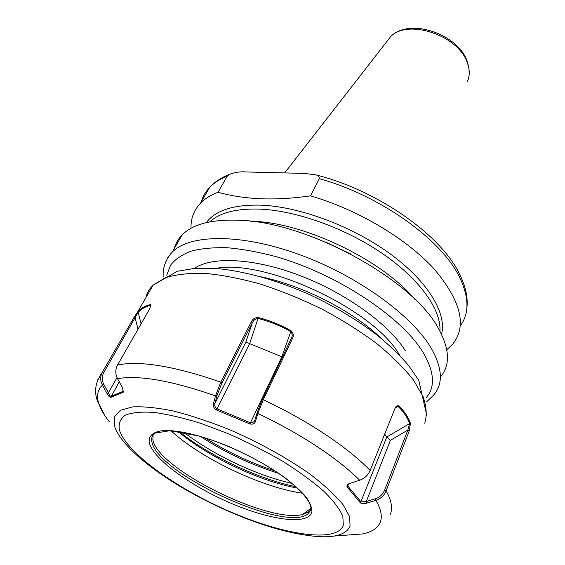<?xml version="1.0" encoding="UTF-8"?>
<svg xmlns="http://www.w3.org/2000/svg" width="565" height="565" viewBox="0 0 565 565"><rect width="100%" height="100%" fill="white"/><g stroke="black" fill="none" stroke-linecap="round" stroke-linejoin="round"><path stroke-width="0.85" d="M326.351 242.406L350.321 253.791M206.366 222.61C215.54 210.215 233.945 204.41 261.56 205.173C300.545 206.854 353.309 226.692 390.916 254.391C428.574 282.119 447.021 313.815 441.505 334.261M174.401 248.353C175.708 243.254 178.335 238.72 182.269 234.75C193.103 223.945 212.306 219.128 239.878 220.286C308.857 222.207 414.385 280.876 438.857 329.254C449.804 349.565 450.305 365.491 440.368 377.046M261.072 276.801C304.768 286.165 354.008 311.824 381.94 339M310.559 195.878C292.628 198.407 275.889 199.367 260.352 198.753C244.857 198.004 230.753 195.843 218.055 192.27L227.285 176.103L229.298 174.38C235.21 172.254 240.732 171.449 245.853 171.951L304.182 173.406L315.496 174.783C318.095 175.214 319.366 176.513 319.317 178.681L310.559 195.878C357.603 209.502 406.383 238.592 433.878 268.693C460.863 300.545 467.206 325.617 452.911 343.894L446.802 349.763M191.005 228.302C190.702 218.613 193.866 210.258 200.497 203.238C204.869 198.718 210.724 195.066 218.055 192.27M150.912 305.707L150.558 305.495C145.932 306.343 141.801 308.61 138.15 312.304L103.847 372.392C101.771 376.318 101.757 380.316 103.819 384.398L108.409 392.767C109.349 394.956 110.224 396.157 111.022 396.355L123.502 391.192M348.188 484.191L347.856 486.098L361.028 501.918L366.268 501.558L375.4 498.74C379.751 497.242 382.823 494.382 384.617 490.152L407.845 430.05L409.66 423.489C407.252 417.132 403.382 411.454 398.057 406.461L397.216 406.263L395.698 407.146M153.087 434.782L152.896 439.74C157.247 468.59 268.573 523.847 302.635 514.475L308.991 511.65L310.835 509.524M334.579 536.016L362.744 533.918C371.685 532.061 377.455 528.303 380.061 522.653C382.576 516.933 381.198 509.489 375.923 500.329L366.791 503.147C364.065 503.931 361.932 503.846 360.399 502.899L347.15 487.03C346.571 485.794 347.164 484.699 348.923 483.732L359.665 480.229C364.587 478.477 368.076 475.229 370.139 470.483L395.154 408.001C396.235 405.981 397.442 405.282 398.763 405.917C404.123 410.96 408.015 416.68 410.437 423.086L409.293 430.77L386.114 490.893C384.151 495.547 380.754 498.697 375.923 500.329L375.4 498.74M109.349 421.744C104.073 415.162 100.542 409.053 98.741 403.417C96.354 395.874 97.583 389.779 102.434 385.132C100.273 380.923 100.16 376.742 102.103 372.575L133.834 317.7L137.931 311.513C141.596 307.798 145.763 305.503 150.417 304.634L150.926 304.987L149.464 309.21L117.555 364.99C115.218 369.432 115.211 373.988 117.534 378.656L122.28 387.315L123.368 392.117L110.719 397.442C109.638 397.266 108.402 395.959 107.025 393.508L102.434 385.132L103.819 384.398M262.167 399.822L291.907 337.114C292.55 334.861 292.133 333.011 290.643 331.577C280.297 325.687 269.47 321.315 258.17 318.462C255.564 318.618 253.621 320.051 252.357 322.763L221.861 383.119L217.002 395.557L214.912 403.516C214.382 405.684 215.074 407.464 217.002 408.848L250.33 422.775L252.054 422.881L254.476 421.264L257.28 412.316L262.167 399.822L263.276 399.752L257.81 413.516L255.5 421.441C254.681 423.715 252.823 424.555 249.907 423.955L216.423 409.957C213.909 408.276 212.899 406.249 213.393 403.862L215.484 395.895L220.774 382.145L251.34 321.76C252.732 318.921 255.062 317.523 258.346 317.572C269.717 320.454 280.628 324.854 291.067 330.786C293.433 333.032 293.906 335.575 292.501 338.421L263.276 399.752C307.784 420.508 348.21 447.642 370.139 470.483M249.907 423.955L281.864 356.762L249.652 343.633L216.423 409.957M291.067 330.786L281.864 356.762L282.578 357.052M213.393 403.862L214.912 403.516L245.86 342.03L249.652 343.633L258.346 317.572M254.97 420.24L255.5 421.441M257.28 412.316L257.81 413.516C299.966 433.284 338.357 458.752 359.665 480.229M117.534 378.656C139.28 374.941 171.922 380.69 215.484 395.895L217.002 395.557M291.392 338.562L292.501 338.421M251.34 321.76L252.357 322.763L245.86 342.03M360.399 502.899L386.792 436.999L384.659 434.061M410.437 423.086L386.792 436.999L390.38 440.368L366.268 501.558L366.791 503.147M347.15 487.03L348.789 483.802M390.38 440.368L407.845 430.05L409.293 430.77M398.763 405.917L395.013 408.262M110.719 397.442L119.257 381.799M123.495 390.987L122.937 392.626M107.025 393.508L108.409 392.767L117.019 377.611M133.834 317.7L135.19 318.137L138.037 329.19M150.77 306.315L150.417 304.634M137.931 311.513L141.116 323.802M194.395 268.389C212.115 256.122 254.532 258.078 300.545 275.798C346.536 293.475 389.172 324.6 405.345 350.759M399.794 355.512L399.13 354.446C373.945 309.606 264.787 258.502 215.675 268.446M467.333 81.727C469.981 75.83 469.868 69.234 466.994 61.938C457.636 35.185 408.121 18.836 390.888 36.337L385.789 42.891M165.135 263.452L167.932 257.407L172.268 252.039C189.918 234.122 240.845 233.281 299.139 254.49C357.405 275.607 412.273 315.588 431.349 348.45C442.628 368.571 443.306 384.2 433.383 395.352L426.73 401.75M425.982 397.972C435.368 387.3 434.534 372.349 423.489 353.104C402.675 317.615 337.573 274.103 275.72 256.559C258.502 252.011 242.406 249.066 227.434 247.745C213.386 247.357 201.232 248.494 190.984 251.171C181.965 254.638 175.157 259.3 170.566 265.162L166.753 275.197M250.217 221.183L253.989 221.346C305.884 223.253 382.618 260.522 414.901 299.379M439.937 331.21C441.357 310.22 420.537 280.014 383.628 254.37C346.748 228.754 297.395 210.858 260.543 209.142C236.834 208.294 219.891 212.546 209.721 221.89M460.305 325.821C469.48 313.321 469.169 296.992 459.366 276.836C441.371 239.553 380.005 195.356 319.317 178.681M227.285 176.103C219.947 179.02 214.064 182.799 209.636 187.432C205.554 191.74 202.75 196.585 201.218 201.988M350.032 526.276C345.222 536.326 329.706 539.165 303.483 534.794C243.035 525.273 153.765 479.332 122.993 440.778C118.671 435.389 115.832 430.445 114.49 425.946L114.413 416.85L120.345 410.324L132.415 406.927C143.411 406.334 157.077 407.697 173.399 411.023C190.942 415.494 209.636 421.702 229.482 429.647C259.377 442.572 288.058 458.505 310.771 474.699C324.635 485.384 335.384 495.364 343.019 504.637L349.714 516.791L350.032 526.276M119.392 429.88C126.362 452.897 177.099 488.909 230.506 511.855C283.842 534.963 336.818 543.276 343.301 525.309L342.842 516.29C339.643 508.973 333.294 500.618 323.787 491.225C312.551 481.436 298.864 471.457 282.733 461.294C265.564 451.315 247.562 442.183 228.712 433.892L201.154 423.482C183.484 417.973 167.699 414.272 153.8 412.386C141.391 411.588 131.85 412.535 125.183 415.233C120.281 418.834 118.353 423.715 119.392 429.88M311.88 511.918C308.66 525.556 270.24 520.224 230.301 502.956C190.327 485.844 152.995 458.844 149.259 442.607C148.334 435.848 152.974 431.83 163.186 430.558C177.989 429.796 202.503 435.629 229.009 446.611C249.37 455.51 267.492 465.496 283.39 476.57C292.875 483.725 300.368 490.462 305.884 496.797C310.107 502.723 312.113 507.766 311.88 511.918M308.991 511.65L308.151 513.656L310.686 510.273C313.229 502.08 295.961 483.124 266.277 465.525C248.727 455.249 230.527 446.753 211.691 440.036L198.534 435.89L169.846 430.707L154.626 433.207C152.049 435.297 151.138 438.115 151.886 441.653C156.618 473.392 286.752 533.565 308.151 513.656L310.686 509.92M184.134 432.458C212.878 454.79 256.849 475.561 292.077 483.442M295.841 486.684C258.191 479.007 209.431 455.976 179.253 431.632M278.496 473.3C250.867 464.691 224.905 452.424 200.596 436.484M97.724 379.878L102.456 371.918L103.847 372.392M117.555 364.99C140.275 360.463 174.684 366.184 220.774 382.145L221.861 383.119M384.617 490.152L386.114 490.893C391.58 500.717 392.901 508.705 390.076 514.849M424.732 423.256C427.133 415.621 426.568 406.701 423.037 396.503L413.382 379.927C404.046 368.09 391.877 356.014 376.883 343.682C360.477 331.486 342.341 320.037 322.453 309.338C302.007 299.351 281.476 290.982 260.853 284.23C240.697 278.587 222.073 274.971 204.975 273.375C189.148 272.959 175.885 274.442 165.192 277.818L153.157 285.085C149.393 288.666 146.985 292.832 145.932 297.586M178.18 431.476C207.581 456.612 259.314 481.189 297.395 488.104M302.501 493.252C261.44 487.235 201.521 458.773 170.948 430.756M469.218 73.867L468.879 67.376L467.001 60.787M459.161 273.333C440.333 234.489 376.89 189.995 315.581 174.811M229.298 174.38C221.148 177.657 214.594 182.008 209.636 187.432L200.497 203.238M459.43 273.863C465.899 286.766 468.329 298.61 466.711 309.401M182.269 234.75L172.268 252.039C165.651 259.321 162.628 267.676 163.186 277.097M284.64 172.918L390.888 36.337C409.625 17.67 457.078 33.773 466.838 60.377M204.812 437.762C226.847 451.718 250.196 462.756 274.858 470.871M104.885 415.663L97.477 400.966C93.896 391.517 95.436 382.053 102.103 372.575M137.782 311.668L153.157 285.085L177.332 271.271L194.89 268.354L214.975 268.396C243.614 270.741 277.556 280.254 310.715 295.142C335.702 306.979 358.019 320.44 377.646 335.525C389.772 345.547 400.119 355.569 408.672 365.59L418.75 380.259L426.709 415.141M302.635 514.475L310.898 508.323M254.476 421.264L254.985 420.191M291.406 338.534L291.907 337.114M123.368 392.117L123.502 391.39M150.926 304.987L150.954 305.347"/></g></svg>
